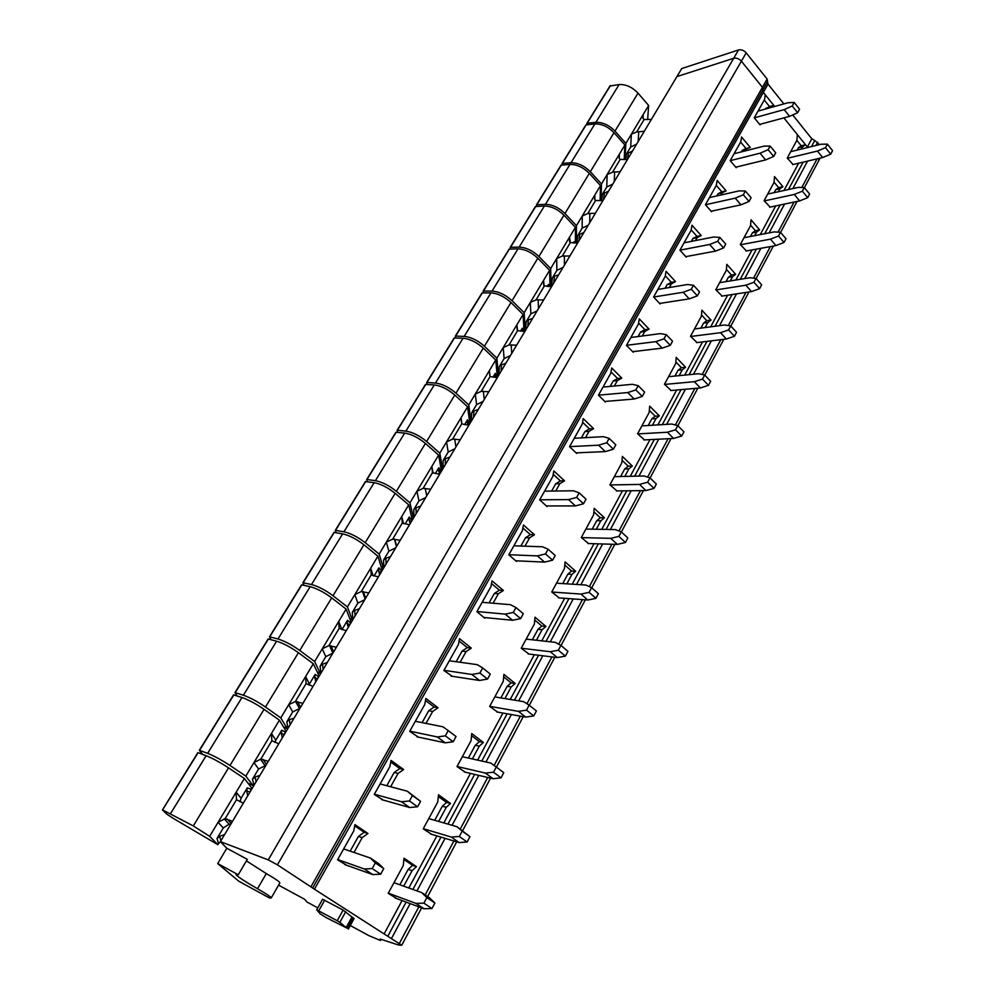 <?xml version="1.0" encoding="UTF-8"?>
<svg xmlns="http://www.w3.org/2000/svg" width="995" height="995" viewBox="0 0 995 995"><rect width="100%" height="100%" fill="white"/><g stroke="black" fill="none" stroke-linecap="round" stroke-linejoin="round"><path stroke-width="1.49" d="M740.628 142.074L746.039 148.553L750.28 147.471L742.233 150.394L741.399 151.874M736.598 166.986L736.2 167.695L730.206 160.618L740.79 141.787L741.561 136.999L750.28 147.471M746.039 148.553L742.233 150.394M350.29 925.537L368.983 935.686L379.655 940.151L380.65 940.362L380.202 939.031L398.274 944.951L401.744 945.25L314.432 889.194L763.352 92.411L765.279 94.811L764.533 99.512L754.26 117.796L760.093 124.91L760.491 124.188M764.247 100.01L769.508 106.527L773.762 105.333L774.682 106.465L763.352 92.411L762.804 90.01L763.352 92.411L768.016 84.115L767.493 81.714M773.762 105.333L769.595 107.883M346.782 865.314L337.541 859.804L353.722 830.999L354.941 824.606L367.963 833.511L362.205 837.666L353.959 852.441M418.348 737.096L409.679 731.362L424.741 704.547L425.872 698.465L438.036 707.768L432.663 711.45L425.997 723.402M485.062 617.596L484.752 618.156L476.891 611.676L490.945 586.652L492.003 580.844L503.395 590.483L498.383 593.741L493.085 603.231M452.277 676.314L443.869 670.481L458.409 644.586L459.503 638.641L471.282 648.118L466.083 651.588L460.125 662.272M547.387 505.945L547.051 506.542L539.676 499.876L552.834 476.468L553.817 470.921L564.513 480.821L559.799 483.707L555.72 491.02M633.554 351.583L633.193 352.23L626.464 345.352L638.404 324.084L639.3 318.885L649.063 329.096L644.772 331.484L642.26 335.999M686.637 256.486L686.264 257.17L679.921 250.168L691.152 230.181L691.973 225.193L701.201 235.554L697.159 237.643L695.53 240.566M746.474 149.312L745.641 150.792M711.997 211.064L711.599 211.761L705.443 204.721L716.338 185.319L717.146 180.443L726.101 190.853L722.183 192.819L720.965 195.008M660.506 303.301L660.133 303.972L653.603 297.02L665.182 276.411L666.041 271.324L675.53 281.61L671.364 283.849L669.312 287.53M577.038 452.824L576.69 453.446L569.55 446.693L582.274 424.032L583.219 418.621L593.592 428.634L589.04 431.332L585.508 437.663M605.744 401.395L605.395 402.03L598.455 395.214L610.781 373.262L611.701 367.963L621.763 378.075L617.348 380.612L614.338 386.01M516.741 560.832L516.417 561.416L508.818 554.837L522.4 530.646L523.42 524.974L534.464 534.75L529.601 537.81L524.925 546.18M383.199 800.055L374.257 794.433L389.866 766.647L391.047 760.416L403.622 769.533L398.062 773.438L390.625 786.759M796.846 140.345L801.249 145.792L805.515 144.735L807.368 147.024L783.886 117.883L797.343 134.586L796.895 140.258L787.244 158.056L793.065 164.523M807.02 147.67L811.808 138.778L792.716 114.947M804.383 187.682L818.785 160.593L819.134 158.367L818.599 160.804M314.432 889.194L277.418 864.829L268.264 859.891L220.392 841.621L676.948 76.578L733.701 58.282C736.487 57.71 739.036 58.68 741.387 61.18L762.431 87.336L762.891 89.873L762.431 87.336L767.12 79.028L767.568 81.578L762.966 89.737M220.392 841.621L226.81 848.25L247.307 859.344L238.253 874.767L235.927 874.132C235.753 875.476 242.954 880.339 257.518 888.734C266.809 894.095 271.374 897.167 271.212 897.963L268.874 897.191L269.819 898.162L238.75 881.197L217.706 863.573L238.253 874.767M271.324 897.764L279.844 882.926C280.055 882.043 275.54 878.933 266.299 873.585L246.399 860.886M278.575 885.14L304.607 899.269L307.045 902.042L317.791 907.875M322.654 899.293L343.126 910.077L351.956 916.992L346.16 927.539L339.855 922.353L345.725 911.706M346.16 927.539L347.168 928.198L352.951 917.651L351.956 916.992M352.951 917.651L354.096 918.572L348.349 929.069M769.508 106.527L765.342 109.077M770.055 107.05L765.814 108.244M354.705 825.85L364.158 832.293L367.963 833.511M364.158 832.293L358.411 836.434L350.178 851.148M362.205 837.666L358.411 836.434M432.663 711.45L428.745 710.716L422.079 722.631M425.499 700.468L434.106 707.047L438.036 707.768M434.106 707.047L428.745 710.716M491.518 583.555L499.378 590.197L503.395 590.483M499.378 590.197L494.366 593.43L489.067 602.895M498.383 593.741L494.366 593.43M466.083 651.588L462.115 651.066L456.158 661.712M459.068 641.016L467.302 647.621L471.282 648.118M467.302 647.621L462.115 651.066M553.22 474.267L560.409 480.908L564.513 480.821M560.409 480.908L555.707 483.781L551.628 491.07M559.799 483.707L555.707 483.781M638.579 323.089L644.884 329.668L649.063 329.096M644.884 329.668L640.606 332.044L638.081 336.546M644.772 331.484L640.606 332.044M691.189 229.907L696.973 236.387L701.201 235.554M696.973 236.387L692.943 238.489L691.314 241.387M697.159 237.643L692.943 238.489M722.183 192.819L717.955 193.789L716.736 195.953M716.313 185.368L721.872 191.824L726.101 190.853M721.872 191.824L717.955 193.789M671.364 283.849L667.172 284.545L665.108 288.227M665.282 275.789L671.326 282.319L675.53 281.61M671.326 282.319L667.172 284.545M582.585 422.253L589.463 428.882L593.592 428.634M589.463 428.882L584.911 431.581L581.378 437.887M589.04 431.332L584.911 431.581M611.029 371.894L617.609 378.498L621.763 378.075M617.609 378.498L613.194 381.023L610.184 386.408M617.348 380.612L613.194 381.023M522.872 528.009L530.397 534.651L534.464 534.75M530.397 534.651L525.547 537.698L520.87 546.044M529.601 537.81L525.547 537.698M390.736 762.046L399.754 768.563L403.622 769.533M399.754 768.563L394.194 772.468L386.781 785.727M398.062 773.438L394.194 772.468M801.423 149.051L802.679 146.713L805.515 144.735M403.721 886.172L412.079 870.7L416.457 866.67L404.007 858.15L403.261 865.588L388.187 893.373L396.98 898.684M472.364 758.949L479.304 746.101L483.396 742.457L471.742 733.551L471.058 740.666L457.003 766.573L465.237 772.17M536.404 640.245L542.088 629.711L545.932 626.427L534.999 617.186L534.365 624.027L521.231 648.23L528.954 654.051M504.938 698.589L511.219 686.923L515.186 683.478L503.905 674.386L503.246 681.364L489.664 706.4L497.637 712.109M588.58 543.544L581.304 537.536L593.605 514.863L594.189 508.296L604.462 517.798L600.868 520.771L596.726 520.721L600.321 517.773L604.462 517.798M596.291 529.253L600.868 520.771M679.162 375.65L682.309 369.804L685.592 367.254L676.19 357.441L675.667 363.635L664.473 384.269L671.152 390.5M730.268 280.926L732.594 276.61L735.691 274.309L726.81 264.322L726.325 270.304L715.778 289.732L722.096 296.075M770.093 207.097L764.11 200.679L774.048 182.359L774.508 176.588L782.916 186.687L779.981 188.776L775.727 189.709L778.65 187.632L782.916 186.687M778.389 191.724L779.981 188.776M754.683 235.666L756.635 232.046L759.645 229.857L751.001 219.808L750.529 225.691L740.305 244.546L746.449 250.939M705.107 327.566L707.831 322.504L711.015 320.079L701.885 310.179L701.375 316.273L690.518 336.285L697.01 342.578M616.975 490.921L609.91 484.826L621.825 462.862L622.385 456.419L632.36 466.046L628.865 468.869L624.698 468.993L628.181 466.182L632.36 466.046M624.798 476.418L628.865 468.869M652.409 425.238L656.004 418.572L659.386 415.885L649.71 406.159L649.163 412.477L637.621 433.758L644.486 439.927M566.839 583.841L571.951 574.351L575.67 571.242L565.073 561.852L564.463 568.555L551.752 591.975L559.252 597.895M438.658 821.435L446.27 807.318L450.511 803.487L438.472 794.769L437.75 802.045L423.198 828.86L431.706 834.32M797.144 150.096L798.413 147.77L801.249 145.792M802.679 146.713L798.413 147.77M226.81 848.25L217.706 863.573M343.126 910.077L337.243 920.736L316.733 909.853L320.241 913.883L325.974 917.527L347.168 928.198M337.243 920.736L339.855 922.353M403.883 859.431L412.552 865.364L416.457 866.67M412.079 870.7L408.174 869.369L412.552 865.364M399.841 884.779L408.174 869.369M479.304 746.101L475.299 745.255L479.391 741.636L483.396 742.457M468.371 758.053L475.299 745.255M471.543 735.641L479.391 741.636M534.738 620.022L541.84 626.029L545.932 626.427M542.088 629.711L538.009 629.3L541.84 626.029M532.325 639.797L538.009 629.3M511.219 686.923L507.176 686.301L511.131 682.868L515.186 683.478M500.895 697.918L507.176 686.301M503.669 676.861L511.131 682.868M593.878 511.816L600.321 517.773M592.149 529.178L596.726 520.721M682.309 369.804L678.105 370.239L681.388 367.702L685.592 367.254M674.946 376.06L678.105 370.239M675.816 361.894L681.388 367.702M726.4 269.359L731.449 275.018L735.691 274.309M732.594 276.61L728.352 277.319L731.449 275.018M726.027 281.622L728.352 277.319M774.06 182.135L778.65 187.632M774.135 192.657L775.727 189.709M756.635 232.046L752.382 232.88L755.392 230.691L759.645 229.857M750.429 236.487L752.382 232.88M750.578 225.106L755.392 230.691M707.831 322.504L703.602 323.076L706.786 320.664L711.015 320.079M700.878 328.126L703.602 323.076M701.487 314.93L706.786 320.664M622.049 460.275L628.181 466.182M620.631 476.518L624.698 468.993M649.349 410.326L655.195 416.184L659.386 415.885M656.004 418.572L651.812 418.858L655.195 416.184M648.218 425.499L651.812 418.858M564.787 565.036L571.553 571.018L575.67 571.242M571.951 574.351L567.834 574.127L571.553 571.018M562.735 583.58L567.834 574.127M438.297 796.46L446.556 802.43L450.511 803.487M446.27 807.318L442.315 806.236L446.556 802.43M434.715 820.303L442.315 806.236M758.003 111.129L787.965 102.759L794.172 102.435L792.231 105.968L784.172 109.612L754.297 117.845M794.172 102.435L799.57 109.214L797.642 112.733L789.582 116.34L759.682 124.412M784.172 109.612L789.582 116.34M792.231 105.968L797.642 112.733M790.702 151.675L821.086 144.225L827.367 144.138L825.502 147.646L817.442 151.053L787.431 158.292M827.367 144.138L832.566 150.668L830.701 154.175L822.654 157.546L792.617 164.623M817.442 151.053L822.654 157.546M825.502 147.646L830.701 154.175M734.086 153.727L763.973 146.141L770.142 146.066L768.14 149.698L760.068 153.205L730.243 160.655M770.142 146.066L775.702 152.807L773.7 156.451L765.628 159.909L735.778 167.185M760.068 153.205L765.628 159.909M768.14 149.698L773.7 156.451M767.692 194.075L798.04 187.421L804.283 187.558L802.356 191.177L794.284 194.448L764.297 200.903M804.283 187.558L809.631 194.05L807.716 197.669L799.644 200.903L769.632 207.196M794.284 194.448L799.644 200.903M802.356 191.177L807.716 197.669M709.435 197.607L739.248 190.866L745.379 191.04L743.315 194.784L735.23 198.154L705.455 204.746M745.379 191.04L751.088 197.744L749.036 201.5L740.952 204.821L711.151 211.251M735.23 198.154L740.952 204.821M743.315 194.784L749.036 201.5M744.011 237.718L774.297 231.91L780.503 232.295L778.513 236.026L770.428 239.148L740.479 244.758M780.503 232.295L786 238.75L784.023 242.481L775.938 245.566L745.964 251.026M770.428 239.148L775.938 245.566M778.513 236.026L784.023 242.481M684.05 242.817L713.763 236.972L719.833 237.407L717.706 241.287L709.609 244.484L679.921 250.18M719.833 237.407L725.716 244.086L723.601 247.942L715.504 251.113L685.779 256.635M709.609 244.484L715.504 251.113M717.706 241.287L723.601 247.942M719.621 282.667L749.832 277.742L755.989 278.401L753.949 282.257L745.852 285.204L715.952 289.931M755.989 278.401L761.648 284.819L759.62 288.662L751.524 291.585L721.599 296.149M745.852 285.204L751.524 291.585M753.949 282.257L759.62 288.662M657.869 289.421L687.47 284.533L693.478 285.254L691.289 289.259L683.179 292.281L653.615 297.02M693.478 285.254L699.547 291.883L697.358 295.876L689.249 298.861L659.635 303.438M683.179 292.281L689.249 298.861M691.289 289.259L697.358 295.876M694.485 328.959L724.609 325.004L730.728 325.95L728.614 329.917L720.504 332.703L690.679 336.472M730.728 325.95L736.549 332.305L734.447 336.273L726.338 339.021L696.488 342.641M720.504 332.703L726.338 339.021M728.614 329.917L734.447 336.273M630.88 337.492L660.332 333.623L666.277 334.643L664.013 338.773L655.904 341.621L626.477 345.315M666.277 334.643L672.533 341.21L670.269 345.34L662.16 348.138L632.658 351.683M655.904 341.621L662.16 348.138M664.013 338.773L670.269 345.34M668.59 376.682L698.602 373.747L704.659 374.991L702.482 379.083L694.361 381.682L664.635 384.431M704.659 374.991L710.654 381.296L708.49 385.376L700.368 387.95L670.605 390.55M694.361 381.682L700.368 387.95M702.482 379.083L708.49 385.376M603.032 387.08L632.31 384.306L638.193 385.662L635.842 389.916L627.745 392.565L598.492 395.164M638.193 385.662L644.636 392.154L642.297 396.42L634.201 399.02L604.823 401.47M627.745 392.565L634.201 399.02M635.842 389.916L642.297 396.42M641.887 425.897L671.762 424.044L677.757 425.599L675.505 429.828L667.384 432.24L637.758 433.907M677.757 425.599L683.938 431.842L681.699 436.059L673.578 438.434L643.902 439.952M667.384 432.24L673.578 438.434M675.505 429.828L681.699 436.059M574.277 438.285L603.368 436.668L609.164 438.36L606.739 442.763L598.642 445.2L569.588 446.631M609.164 438.36L615.805 444.79L613.393 449.193L605.296 451.593L576.08 452.862M598.642 445.2L605.296 451.593M606.739 442.763L613.393 449.193M614.325 476.667L644.051 475.971L649.971 477.861L647.645 482.227L639.524 484.428L610.022 484.938M649.971 477.861L656.339 484.03L654.038 488.396L645.917 490.56L616.365 490.921M639.524 484.428L645.917 490.56M647.645 482.227L654.038 488.396M544.576 491.157L573.443 490.784L579.152 492.848L576.64 497.413L568.555 499.614L539.738 499.788M579.152 492.848L586.005 499.204L583.518 503.756L575.433 505.92L546.379 505.945M568.555 499.614L575.433 505.92M576.64 497.413L583.518 503.756M585.893 529.066L615.42 529.601L621.266 531.865L618.865 536.38L610.756 538.345L581.391 537.611M621.266 531.865L627.845 537.947L625.457 542.462L617.348 544.402L587.921 543.531M610.756 538.345L617.348 544.402M618.865 536.38L625.457 542.462M513.893 545.807L542.499 546.765L548.108 549.215L545.509 553.929L537.449 555.894L508.88 554.725M548.108 549.215L555.198 555.484L552.611 560.185L544.539 562.113L515.696 560.782M537.449 555.894L544.539 562.113M545.509 553.929L552.611 560.185M556.528 583.194L585.844 585.035L591.602 587.684L589.115 592.348L581.018 594.077L551.802 592.013M591.602 587.684L598.381 593.679L595.93 598.343L587.809 600.035L558.543 597.846M581.018 594.077L587.809 600.035M589.115 592.348L595.93 598.343M482.152 602.311L510.472 604.686L515.97 607.559L513.283 612.435L505.249 614.139L476.978 611.527M515.97 607.559L523.295 613.728L520.634 618.604L512.574 620.271L483.943 617.485M505.249 614.139L512.574 620.271M513.283 612.435L520.634 618.604M526.181 639.101L555.247 642.36L560.906 645.407L558.344 650.232L550.26 651.713L521.231 648.23M560.906 645.407L567.921 651.315L565.371 656.128L557.275 657.571L528.171 653.951M550.26 651.713L557.275 657.571M558.344 650.232L565.371 656.128M449.33 660.767L477.314 664.66L482.699 667.981L479.913 673.043L471.904 674.461L443.969 670.307M482.699 667.981L490.274 674.05L487.513 679.087L479.49 680.468L451.071 676.127M471.904 674.461L479.49 680.468M479.913 673.043L487.513 679.087M494.801 696.91L523.594 701.662L529.153 705.157L526.504 710.156L518.432 711.35L489.689 706.338M529.153 705.157L536.404 710.952L533.768 715.94L525.683 717.096L496.741 711.947M518.432 711.35L525.683 717.096M526.504 710.156L533.768 715.94M415.338 721.275L442.962 726.798L448.21 730.604L445.325 735.84L437.352 736.959L409.791 731.151M448.21 730.604L456.046 736.536L453.185 741.772L445.2 742.842L416.992 736.81M437.352 736.959L445.2 742.842M445.325 735.84L453.185 741.772M462.352 756.71L490.821 763.065L496.269 767.021L493.52 772.195L485.473 773.09L457.053 766.473M496.269 767.021L503.756 772.692L501.032 777.854L492.973 778.724L464.192 771.921M485.473 773.09L492.973 778.724M493.52 772.195L501.032 777.854M380.14 783.961L407.341 791.224L420.562 801.348L417.589 806.771L409.654 807.517L381.62 799.607M407.341 791.224L412.44 795.54L409.455 800.975L401.52 801.759L374.394 794.197M412.44 795.54L420.562 801.348M401.52 801.759L409.654 807.517M409.455 800.975L417.589 806.771M428.77 818.599L456.879 826.671L469.951 836.658L467.115 842.019L459.093 842.566L430.425 833.934M456.879 826.671L462.202 831.123L459.342 836.484L451.332 837.056L423.285 828.698M462.202 831.123L469.951 836.658M451.332 837.056L459.093 842.566M459.342 836.484L467.115 842.019M343.661 848.922L370.401 858.063L378.772 863.697L383.747 868.573L380.662 874.207L372.777 874.593L344.78 864.593M370.401 858.063L375.339 862.914L372.229 868.56L364.357 868.983L337.703 859.531M375.339 862.914L383.747 868.573M364.357 868.983L372.777 874.593M372.229 868.56L380.662 874.207M393.983 882.689L421.693 892.602L429.691 897.975L434.89 902.975L431.954 908.534L423.982 908.733L395.251 898.05M421.693 892.602L426.867 897.577L423.907 903.149L415.947 903.373L388.311 893.162M426.867 897.577L434.89 902.975M415.947 903.373L423.982 908.733M423.907 903.149L431.954 908.534M625.059 159.548L625.855 143.367L614.972 131.104C609.089 125.096 602.734 122.174 595.881 122.335L587.212 123.181L586.776 124.723M610.022 86.005L619.126 84.55C625.967 84.252 632.26 87.125 638.019 93.144L648.628 105.458L647.658 119.611M625.855 143.367L631.365 134.201L636.651 131.974L644.287 131.303M636.589 144.2L630.681 146.999L626.527 153.939L632.546 150.966M630.681 146.999L631.365 134.201L648.628 105.458M651.389 119.4L644.101 119.537L643.044 118.455L643.218 114.45L642.981 118.305M601.03 200.679L601.49 183.938L590.321 171.737C584.289 165.742 577.859 162.745 571.006 162.757L562.349 163.404L561.951 164.996M562.138 163.454L585.893 124.922L594.898 123.927C601.751 123.778 608.119 126.701 614.002 132.708L624.897 144.971L624.188 159.586M601.49 183.938L607.149 174.511L612.534 172.21L620.171 171.7M612.746 184.15L606.751 186.998L603.107 193.092L602.485 194.137L608.604 191.102M606.751 186.998L607.149 174.511L624.897 144.971M628.467 152.434L627.459 159.461L620.196 159.436L619.276 158.566L619.338 154.213L619.164 158.354M576.391 243.004L576.441 225.654L564.961 213.515C558.792 207.532 552.275 204.472 545.422 204.336L536.79 204.759L536.429 206.4M536.579 204.808L561.018 165.182L569.998 164.399C576.851 164.399 583.294 167.384 589.314 173.379L600.495 185.58L600.109 200.691M578.17 242.096L577.1 243.004M576.441 225.654L582.262 215.952L587.746 213.589L595.396 213.241M588.244 225.206L582.15 228.116L577.772 235.442L583.978 232.345M582.15 228.116L582.262 215.952L600.495 185.58M602.895 200.654L595.619 200.443L594.873 199.796L594.786 195.082L594.699 199.522M550.036 286.137L551.106 286.485L550.67 268.55L538.88 256.486C532.561 250.529 525.969 247.407 519.116 247.096L510.51 247.295L510.199 248.999M510.298 247.332L535.422 206.562L544.389 206.015C551.242 206.164 557.76 209.236 563.941 215.206L575.421 227.345L575.396 242.991M552.934 284.383L551.603 285.652L552.362 277.916L556.877 270.379L556.665 258.576L562.25 256.125L569.899 255.951M551.106 286.485L551.603 285.652M550.67 268.55L575.421 227.345M573.269 242.967L574.028 241.698L573.655 242.967M553.755 283.003L554.426 276.299L552.362 277.916M577.622 243.016L570.346 242.606L569.55 237.108L569.575 241.884M554.426 276.299L558.68 274.757M563.058 267.406L556.877 270.379M523.942 329.631L525.124 330.017L524.154 312.691L512.039 300.714C505.547 294.794 498.881 291.585 492.04 291.087L483.458 291.05L483.209 292.828M483.247 291.087L509.117 249.136L518.047 248.825C524.9 249.148 531.492 252.282 537.822 258.227L549.626 270.292L550.036 286.535M526.977 327.865L525.621 329.171L526.231 321.596L530.87 313.835L530.323 302.43L536.019 299.905L543.668 299.918M525.124 330.017L525.621 329.171M524.154 312.691L549.626 270.292M547.262 286.423L548.519 284.346L548.257 286.46M527.798 326.509L528.333 319.942L526.231 321.596M551.616 286.597L544.078 285.801L543.581 280.341L543.755 285.466M528.333 319.942L532.648 318.375M537.151 310.826L530.87 313.835M497.077 374.369L498.371 374.816L496.866 358.138L484.403 346.248C477.749 340.352 471.008 337.069 464.167 336.397L455.61 336.099L455.449 337.964M455.411 336.123L482.04 292.928L490.945 292.878C497.786 293.376 504.453 296.585 510.957 302.505L523.084 314.482L524.042 331.397M500.286 372.603L498.893 373.946L499.341 366.546L504.117 358.561L503.209 347.566L509.017 344.954L516.666 345.165M498.371 374.816L498.893 373.946M496.866 358.138L523.084 314.482M520.509 331.161L522.275 328.213L522.325 331.285M501.082 371.259L501.48 364.854L499.341 366.546M524.85 331.447L517.599 330.626L516.865 324.83L517.213 330.328M501.48 364.854L505.858 363.262M510.497 355.489L504.117 358.561M469.416 420.4L470.859 420.922L468.757 404.928L455.946 393.149C449.106 387.291 442.277 383.921 435.462 383.05L426.942 382.478L426.88 384.443M426.743 382.49L454.168 338.014L463.036 338.238C469.876 338.922 476.617 342.205 483.284 348.101L495.759 359.979L497.289 376.632L496.766 377.515L495.261 373.361L492.948 377.229M472.812 418.646L471.394 420.027L471.655 412.813L476.58 404.604L475.299 394.045L481.219 391.346L488.856 391.756M470.859 420.922L471.394 420.027M468.757 404.928L495.759 359.979M473.595 417.328L473.844 411.084L471.655 412.813M494.988 375.712L495.622 377.478L495.261 373.361M497.276 377.64L490.062 376.595L489.353 370.637L489.95 376.52M473.844 411.084L478.284 409.467M483.06 401.458L476.58 404.604M440.909 467.787L442.514 468.396L439.802 453.148L426.619 441.481C419.591 435.661 412.689 432.216 405.873 431.121L397.403 430.263L397.478 432.34M397.204 430.275L425.474 384.443L434.293 384.941C441.121 385.824 447.949 389.194 454.79 395.052L467.613 406.831L469.739 422.8L469.192 423.696L467.463 419.828L464.565 424.678M444.516 466.058L443.073 467.463L443.148 460.474L448.21 452.004L446.531 441.929L452.588 439.131L460.2 439.765M442.514 468.396L443.073 467.463M468.744 425.188L469.192 423.696M439.802 453.148L467.613 406.831M445.287 464.752L445.374 458.683L443.148 460.474M468.458 425.163L467.152 422.266L467.463 419.828M467.152 422.266L468.135 425.114M468.894 425.213L461.692 423.932L461.021 417.8L461.916 424.069M445.374 458.683L449.889 457.053M454.814 448.795L448.21 452.004M411.495 516.567L413.323 517.3L409.952 502.836L396.371 491.306C389.169 485.535 382.167 481.99 375.389 480.685L366.968 479.515L367.205 481.729M366.769 479.515L395.898 432.265L404.679 433.074C411.482 434.168 418.397 437.626 425.425 443.447L438.621 455.101L441.37 470.324L440.81 471.257L438.832 467.7L435.325 473.57M415.375 514.888L413.895 516.343L413.783 509.564L418.994 500.846L416.893 491.269L423.074 488.371L430.673 489.254M413.323 517.3L413.895 516.343M440.337 473.048L440.81 471.257M409.952 502.836L438.621 455.101M416.134 513.607L416.047 507.736L413.783 509.564M440.2 473.272L438.484 470.212L438.832 467.7M438.484 470.212L439.74 474.055M439.628 474.242L432.464 472.712L431.83 466.406L433.111 473.085M416.047 507.736L420.636 506.082M425.711 497.575L418.994 500.846M381.135 566.814L383.237 567.697L379.17 554.078L365.19 542.698C357.777 536.977 350.7 533.345 343.934 531.803L335.278 530.335L336.024 532.686M335.377 530.298L365.426 481.568L374.145 482.699C380.936 484.018 387.926 487.562 395.152 493.333L408.734 504.851L412.141 519.278L411.569 520.236L409.331 517.014L405.164 523.979M385.339 565.222L383.821 566.715L383.51 560.173L388.883 551.18L386.334 542.151L392.639 539.153L400.226 540.273M383.237 567.697L383.821 566.715M411.072 522.089L411.569 520.236M379.17 554.078L408.734 504.851M386.085 563.966L385.824 558.294L383.51 560.173M410.898 522.387L408.957 519.614L409.331 517.014M408.957 519.614L410.164 523.606M409.455 524.8L402.328 523.009L401.731 516.517L403.51 523.631M385.824 558.294L390.475 556.603M395.712 547.847L388.883 551.18M349.742 618.579L352.218 619.649L347.417 606.95L333.002 595.731C325.39 590.06 318.213 586.329 311.485 584.538L302.903 582.709L303.948 585.296M302.99 582.684L334.009 532.4L342.653 533.88C349.419 535.434 356.508 539.066 363.921 544.787L377.926 556.168L382.018 569.737L381.421 570.732L378.921 567.846L374.058 575.968M354.369 617.099L352.827 618.641L352.292 612.36L357.839 603.094L354.817 594.649L361.26 591.54L368.797 592.92M352.218 619.649L352.827 618.641M380.911 572.635L381.421 570.732M347.417 606.95L377.926 556.168M355.103 615.88L354.655 610.433L352.292 612.36M380.687 573.008L378.51 570.533L378.921 567.846M378.51 570.533L379.692 574.687M378.336 576.951L371.234 574.874L370.7 568.195L373.1 575.744M354.655 610.433L359.382 608.716M364.767 599.674L357.839 603.094M317.218 671.886L320.228 673.254L314.644 661.526L299.781 650.481C291.945 644.872 284.669 641.054 277.978 638.989L269.483 636.775L270.963 639.673M269.57 636.75L301.584 584.836L310.166 586.689C316.895 588.493 324.071 592.224 331.696 597.883L346.123 609.102L350.961 621.763L350.352 622.783L347.553 620.283L341.957 629.624M322.43 670.63L320.85 672.21L320.079 666.215L325.8 656.638L322.268 648.815L328.86 645.606L336.372 647.26M320.228 673.254L320.85 672.21M349.805 624.76L350.352 622.783M314.644 661.526L346.123 609.102M323.151 669.424L322.492 664.225L320.079 666.215M349.531 625.208L347.106 623.057L347.553 620.283M347.106 623.057L348.25 627.36M346.21 630.78L339.158 628.405L338.673 621.514L341.932 629.611M322.492 664.225L327.293 662.483M329.544 645.544L332.865 653.155L325.8 656.638M283.401 726.76L287.207 728.576L280.789 717.893L265.454 707.035C257.382 701.5 250.031 697.57 243.377 695.219L234.969 692.595L237.121 695.953M235.056 692.595L268.128 638.977L276.622 641.203C283.314 643.268 290.577 647.111 298.425 652.708L313.313 663.752L318.922 675.431L318.3 676.488L315.191 674.386L309.395 684.05L305.614 676.563L313.313 663.752M289.47 725.865L287.841 727.482L286.821 721.785L292.741 711.91L288.674 704.758L295.403 701.425L302.878 703.39M287.207 728.576L287.841 727.482M317.716 678.528L318.3 676.488M280.789 717.893L305.614 676.563L306.05 683.664L313.039 686.363M290.167 724.696L289.296 719.758L286.821 721.785M317.393 679.063L314.706 677.259L315.191 674.386M314.706 677.259L315.813 681.724M289.296 719.758L294.172 717.98M299.918 708.34L292.741 711.91M308.91 685.057L309.395 684.05M247.954 783.127L253.103 785.689L245.815 776.125L229.982 765.478C221.674 760.031 214.224 755.989 207.619 753.339L199.311 750.28L202.619 754.372M199.386 750.28L233.564 694.871L241.972 697.507C248.626 699.871 255.976 703.813 264.061 709.336L279.408 720.181L285.863 730.815L285.217 731.91L281.772 730.231L275.802 740.218L271.461 733.427L279.408 720.181M255.429 782.891L253.775 784.57L252.481 779.197L258.588 768.986L253.961 762.556L260.839 759.098L268.277 761.374M253.103 785.689L253.775 784.57M284.595 734.024L285.217 731.91M245.815 776.125L271.461 733.427L271.846 740.74L278.774 743.775M256.113 781.759L255.006 777.095L252.481 779.197M284.234 734.646L281.249 733.215L281.772 730.231M281.249 733.215L282.319 737.842M255.006 777.095L259.969 775.292M265.914 765.342L258.588 768.986M274.943 742.382L275.802 740.218M162.695 809.992L193.304 825.925L209.646 836.335L217.88 844.693L173.18 818.325L166.874 814.208L162.446 809.918L198.117 752.68L162.521 809.93M170.642 813.437L206.164 755.715L198.117 752.68M206.164 755.715C212.756 758.364 220.218 762.419 228.539 767.866L244.384 778.5L251.723 788.015L251.051 789.135L247.27 787.916L241.101 798.226L236.163 792.182L244.384 778.5M220.467 841.695L218.564 843.536L216.997 838.511L223.315 827.964L218.067 822.305L225.119 818.711L232.494 821.335M217.88 844.693L218.564 843.536M250.404 791.323L251.051 789.135M209.646 836.335L236.163 792.182L236.487 799.731L243.352 803.127M220.927 840.725L219.584 836.36L216.997 838.511M249.981 792.032L246.698 791L247.27 787.916M246.698 791L247.718 795.826M219.584 836.36L224.621 834.519M230.765 824.233L229.061 824.171L223.315 827.964M240.044 801.759L241.101 798.226M268.264 859.891L738.526 49.961L681.737 68.555L676.948 76.578L733.701 58.282C736.487 57.71 739.036 58.68 741.387 61.18L762.431 87.336L311.112 886.508M738.526 49.961C741.312 49.389 743.862 50.347 746.188 52.859L767.12 79.028M768.016 84.115L783.861 103.903M811.472 146.588L814.731 140.506L811.808 138.778M814.731 140.506L819.544 144.598M312.791 887.826L762.891 89.873M384.095 933.982L402.067 900.574M408.833 888L436.867 835.875M443.832 822.927L470.473 773.401M477.612 760.118L502.935 713.054M510.236 699.46L534.303 654.722M541.765 640.855L564.65 598.306M572.249 584.177L594.015 543.705M601.726 529.352L622.447 490.846M630.27 476.294L649.984 439.641M657.919 424.902L676.675 390.015M684.697 375.103L702.557 341.907M710.654 326.833L727.656 295.216M735.84 280.018L752.033 249.919M760.267 234.596L775.69 205.928M783.985 190.505L798.674 163.192M387.851 936.133L406.122 902.092M412.9 889.455L440.984 837.106M447.961 824.109L474.64 774.384M481.791 761.051L507.139 713.801M514.465 700.157L538.556 655.245M546.031 641.327L568.941 598.617M576.54 584.451L598.331 543.83M606.067 529.439L626.788 490.796M634.636 476.195L654.362 439.417M662.297 424.629L681.065 389.642M689.1 374.68L706.972 341.372M715.069 326.26L732.084 294.545M740.268 279.296L756.461 249.111M764.707 233.75L780.13 204.995M788.438 189.523L803.127 162.148M391.607 938.273L410.176 903.597M416.967 890.911L445.088 838.35M452.078 825.29L478.794 775.366M485.97 761.983L511.355 714.547M518.681 700.853L542.81 655.78M550.285 641.8L573.232 598.94M580.844 584.724L602.659 543.966M610.383 529.514L631.141 490.746M638.977 476.083L658.727 439.193M666.662 424.355L685.455 389.256M693.49 374.244L711.375 340.837M719.485 325.676L736.511 293.873M744.683 278.588L760.901 248.302M769.147 232.892L784.57 204.062M792.878 188.552L807.567 161.103M399.43 943.31L418.858 906.818M425.176 894.94L453.894 840.999M460.25 829.071L487.712 777.481M494.117 765.453L520.36 716.151M526.952 703.776L551.902 656.911M558.668 644.2L582.398 599.637M589.314 586.64L611.888 544.24M618.952 530.969L640.432 490.622M647.633 477.115L668.068 438.72M675.381 424.989L694.846 388.436M702.259 374.493L720.79 339.693M728.303 325.576L745.951 292.43M753.563 278.14L770.366 246.573M778.053 232.146L794.06 202.072M801.808 187.508L817.069 158.864M380.65 940.362L381.197 939.33M277.418 864.829L746.188 52.859M266.299 873.585L257.518 888.734M318.786 910.711L324.706 900.114M625.718 159.523L626.527 153.939M614.972 131.104L638.019 93.144M595.881 122.335L619.126 84.55M587.212 123.181L610.457 85.595M638.143 141.601L638.74 131.589M636.651 131.974L644.101 119.537M601.639 200.667L602.485 194.137M590.321 171.737L614.002 132.708M571.006 162.757L594.898 123.927M562.349 163.404L586.229 124.773M603.555 199.56L604.462 192.595M614.251 181.637L614.636 171.861M612.534 172.21L620.196 159.436M576.901 243.004L577.772 235.442M564.961 213.515L589.314 173.379M545.422 204.336L569.998 164.399M536.79 204.759L561.342 165.033M579.003 240.703L579.787 233.862M589.699 222.78L589.848 213.266M587.746 213.589L595.619 200.443M538.88 256.486L563.941 215.206M519.116 247.096L544.389 206.015M510.51 247.295L535.758 206.438M574.252 242.967L574.028 241.698M564.451 265.08L564.364 255.852M562.25 256.125L570.346 242.606M512.039 300.714L537.822 258.227M492.04 291.087L518.047 248.825M483.458 291.05L509.44 249.011M549.004 286.498L548.519 284.346M538.482 308.599L538.133 299.657M536.019 299.905L544.352 285.988M484.403 346.248L510.957 302.505M464.167 336.397L490.945 292.878M455.61 336.099L482.364 292.828M523.171 331.335L522.275 328.213M511.766 353.362L511.131 344.755M509.017 344.954L517.599 330.626M455.946 393.149L483.284 348.101M435.462 383.05L463.036 338.238M426.942 382.478L454.491 337.927M484.254 399.455L483.334 391.197M481.219 391.346L490.062 376.595M426.619 441.481L454.79 395.052M405.873 431.121L434.293 384.941M397.403 430.263L425.785 384.368M455.934 446.929L454.703 439.031M452.588 439.131L461.692 423.932M396.371 491.306L425.425 443.447M375.389 480.685L404.679 433.074M366.968 479.515L396.209 432.203M426.743 495.833L425.188 488.334M423.074 488.371L432.464 472.712M365.19 542.698L395.152 493.333M343.934 531.803L374.145 482.699M335.576 530.31L365.725 481.518M396.657 546.243L394.766 539.166M392.639 539.153L402.328 523.009M333.002 595.731L363.921 544.787M311.485 584.538L342.653 533.88M303.189 582.709L334.295 532.375M365.638 598.231L363.374 591.602M361.26 591.54L371.234 574.874M299.781 650.481L331.696 597.883M277.978 638.989L310.166 586.689M269.757 636.788L301.871 584.836M333.623 651.862L330.974 645.73M328.86 645.606L339.158 628.405M265.454 707.035L298.425 652.708M243.377 695.219L276.622 641.203M235.243 692.632L268.401 638.989M300.589 707.234L297.517 701.624M295.403 701.425L306.05 683.664M229.982 765.478L264.061 709.336M207.619 753.339L241.972 697.507M199.572 750.342L233.837 694.908M266.461 764.409L262.941 759.359M260.839 759.098L271.846 740.74M193.304 825.925L228.539 767.866M231.201 823.499L227.208 819.059M225.119 818.711L236.487 799.731M815.925 145.494L817.666 142.235M401.806 945.126L421.619 907.85M427.614 896.582L456.705 841.845M462.6 830.763L490.56 778.152M496.418 767.133L523.233 716.661M529.29 705.268L554.812 657.272M561.043 645.519L585.321 599.848M591.726 587.796L614.835 544.327M621.39 531.977L643.392 490.585M650.096 477.986L671.04 438.571M677.869 425.723L697.831 388.174M704.771 375.103L723.788 339.332M730.84 326.062L748.961 291.97M756.1 278.525L773.376 246.026M780.602 232.42L797.07 201.438M316.733 909.766L322.641 899.194M586.876 123.33L610.109 85.757M562.026 163.541L585.893 124.922M536.467 204.883L561.018 165.182M510.186 247.407L535.422 206.562M483.135 291.149L509.117 249.136M455.3 336.186L482.04 292.928M426.631 382.553L454.168 338.014M397.104 430.325L425.474 384.443M366.67 479.565L395.898 432.265M335.278 530.335L365.426 481.568M396.458 546.578L394.455 539.103M302.903 582.709L334.009 532.4M365.128 599.089L362.503 591.478M269.483 636.775L301.584 584.836M234.969 692.595L268.128 638.977M299.333 708.278L295.54 701.413M199.311 750.28L233.564 694.871M264.745 765.254L260.454 759.135M162.446 809.918L197.856 752.63M229.061 824.171L224.211 818.798M819.134 159.934L820.079 158.143"/></g></svg>
